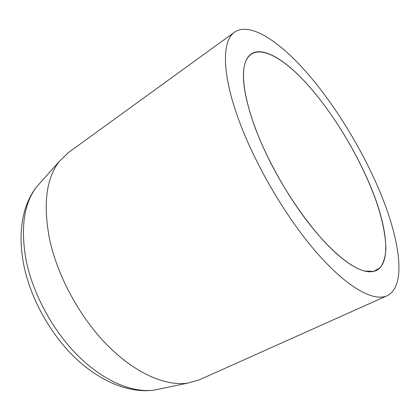 <?xml version="1.0" encoding="UTF-8"?>
<svg xmlns="http://www.w3.org/2000/svg" width="420" height="420" viewBox="0 0 420 420"><rect width="100%" height="100%" fill="white"/><g stroke="black" fill="none" stroke-linecap="round" stroke-linejoin="round"><path stroke-width="0.63" d="M306.322 83.249C279.227 53.282 251.459 40.336 244.834 63.929C240.177 80.204 247.679 114.907 266.495 154.361C285.301 193.783 313.504 233.247 336.782 253.848C347.592 263.356 356.848 269.078 364.555 271.031L373.753 271.43L380.378 267.54C383.534 263.02 385.371 256.841 385.885 248.997C385.697 236.056 382.688 220.768 376.861 203.128C362.733 162.062 334.882 114.66 306.322 83.249M369.553 183.986C353.236 145.499 327.274 104.78 301.56 78.209C276.05 51.959 251.328 42.189 244.834 63.929C241.274 76.844 244.435 97.377 254.321 125.533C265.734 156.917 286.125 193.788 307.681 221.834C329.275 249.858 350.453 267.425 364.555 271.031C393.335 278.182 390.584 232.769 369.553 183.986M234.628 32.099L68.245 152.691L59.278 161.438C46.09 178.537 42.898 204.656 49.697 239.794C57.761 276.801 80.241 317.887 107.772 345.655C135.371 373.401 165.506 386.237 187.457 383.171L199.511 379.764L387.051 295.759C407.358 286.204 399.751 237.862 378.556 188.554C360.822 147.173 334.283 104.113 306.516 72.293C278.933 40.924 249.979 21.803 234.628 32.099C222.269 40.399 221.482 71.505 237.773 117.143C253.596 161.936 285.227 216.363 316.092 251.958C347.03 287.637 373.648 301.969 387.051 295.759M41.039 181.892L36.834 186.601C23.924 203.259 20.344 227.787 26.098 260.185C32.975 294.268 53.288 331.511 78.818 356.585C104.412 381.628 133.004 393.136 154.45 390.059L160.634 388.768M187.457 383.171L154.45 390.059C130.242 393.666 100.69 382.095 75.264 357.919C49.891 333.637 30.177 297.791 23.573 264.002C19.582 242.466 20.36 223.435 25.893 206.903C28.597 199.164 32.245 192.397 36.834 186.601L59.278 161.438"/></g></svg>
